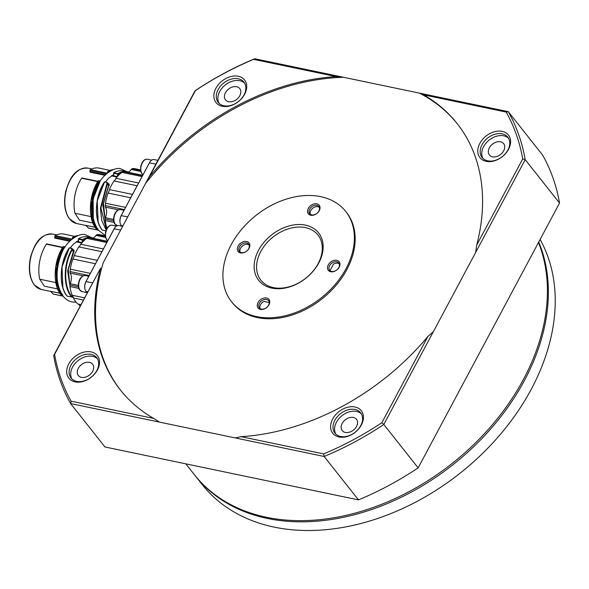 <?xml version="1.0" encoding="UTF-8"?>
<svg xmlns="http://www.w3.org/2000/svg" width="589" height="589" viewBox="0 0 589 589"><rect width="100%" height="100%" fill="white"/><g stroke="black" fill="none" stroke-linecap="round" stroke-linejoin="round"><path stroke-width="0.88" d="M538.721 242.072A209.242 151.174 141.6 0 1 524.446 380.457A209.242 151.174 141.6 0 1 360.372 513.071A209.242 151.174 141.6 0 1 195.283 475.838L202.152 484.519A209.242 151.174 -38.4 0 0 367.241 521.751A209.242 151.174 -38.4 0 0 531.315 389.145A209.242 151.174 -38.4 0 0 540.106 239.487M195.283 475.838A209.242 151.174 141.6 0 1 194.819 475.242M339.205 263.784A5.824 4.204 -38.4 0 0 333.367 264.218A52.767 38.123 141.6 0 1 331.843 267.288A52.767 38.123 141.6 0 1 330.112 270.314A5.824 4.204 -38.4 0 0 330.274 270.852M238.125 246.077A6.913 4.992 141.6 0 1 246.622 241.519A6.913 4.992 141.6 0 1 249.037 248.359A6.913 4.992 141.6 0 1 240.54 252.917A6.913 4.992 141.6 0 1 238.125 246.077M248.639 248.772A5.824 4.204 -38.4 0 0 248.617 244.199A5.824 4.204 -38.4 0 0 244.023 243.161A5.824 4.204 -38.4 0 0 239.458 246.85A5.824 4.204 -38.4 0 0 239.48 251.422A5.824 4.204 -38.4 0 0 244.074 252.46A5.824 4.204 -38.4 0 0 248.639 248.772M258.063 302.562A6.913 4.992 141.6 0 1 266.559 298.005A6.913 4.992 141.6 0 1 268.974 304.844A6.913 4.992 141.6 0 1 260.478 309.402A6.913 4.992 141.6 0 1 258.063 302.562M268.577 305.249A5.824 4.204 -38.4 0 0 268.555 300.684A5.824 4.204 -38.4 0 0 263.96 299.646A5.824 4.204 -38.4 0 0 259.388 303.335A5.824 4.204 -38.4 0 0 259.418 307.907A5.824 4.204 -38.4 0 0 264.012 308.945A5.824 4.204 -38.4 0 0 268.577 305.249M328.272 264.895A6.913 4.992 141.6 0 1 336.768 260.338A6.913 4.992 141.6 0 1 339.183 267.178A6.913 4.992 141.6 0 1 330.687 271.735A6.913 4.992 141.6 0 1 328.272 264.895M338.785 267.59A5.824 4.204 -38.4 0 0 338.756 263.018A5.824 4.204 -38.4 0 0 334.162 261.98A5.824 4.204 -38.4 0 0 329.597 265.668A5.824 4.204 -38.4 0 0 329.626 270.241A5.824 4.204 -38.4 0 0 334.221 271.279A5.824 4.204 -38.4 0 0 338.785 267.59M308.334 208.41A6.913 4.992 141.6 0 1 316.83 203.853A6.913 4.992 141.6 0 1 319.245 210.693A6.913 4.992 141.6 0 1 310.749 215.25A6.913 4.992 141.6 0 1 308.334 208.41M318.848 211.105A5.824 4.204 -38.4 0 0 318.826 206.533A5.824 4.204 -38.4 0 0 314.231 205.495A5.824 4.204 -38.4 0 0 309.659 209.183A5.824 4.204 -38.4 0 0 309.689 213.755A5.824 4.204 -38.4 0 0 314.283 214.794A5.824 4.204 -38.4 0 0 318.848 211.105M258.505 250.332A38.211 27.609 141.6 0 1 305.463 225.145A38.211 27.609 141.6 0 1 318.796 262.922A38.211 27.609 141.6 0 1 271.846 288.109A38.211 27.609 141.6 0 1 258.505 250.332M318.141 263.607A36.393 26.291 -38.4 0 0 317.972 235.033A36.393 26.291 -38.4 0 0 289.258 228.561A36.393 26.291 -38.4 0 0 260.721 251.621A36.393 26.291 -38.4 0 0 260.898 280.195A36.393 26.291 -38.4 0 0 289.604 286.666A36.393 26.291 -38.4 0 0 318.141 263.607M231.234 244.641A72.778 52.583 -38.4 0 0 231.58 301.789A72.778 52.583 -38.4 0 0 289 314.74A72.778 52.583 -38.4 0 0 346.067 268.613A72.778 52.583 -38.4 0 0 345.728 211.466A72.778 52.583 -38.4 0 0 288.301 198.515A72.778 52.583 -38.4 0 0 231.234 244.641M231.58 301.789L232.361 302.775A72.778 52.583 -38.4 0 0 289.781 315.726A72.778 52.583 -38.4 0 0 346.847 269.6A72.778 52.583 -38.4 0 0 346.509 212.452L345.728 211.466M479.836 143.363A18.193 13.149 141.6 0 1 502.196 131.369A18.193 13.149 141.6 0 1 508.543 149.356A18.193 13.149 141.6 0 1 486.183 161.349A18.193 13.149 141.6 0 1 479.836 143.363M507.887 150.04A16.374 11.832 -38.4 0 0 507.814 137.185A16.374 11.832 -38.4 0 0 494.893 134.27A16.374 11.832 -38.4 0 0 482.052 144.651A16.374 11.832 -38.4 0 0 482.126 157.506A16.374 11.832 -38.4 0 0 495.047 160.422A16.374 11.832 -38.4 0 0 507.887 150.04M215.935 88.276A18.193 13.149 141.6 0 1 238.295 76.275A18.193 13.149 141.6 0 1 244.641 94.269A18.193 13.149 141.6 0 1 222.281 106.263A18.193 13.149 141.6 0 1 215.935 88.276M243.986 94.954A16.374 11.832 -38.4 0 0 243.912 82.099A16.374 11.832 -38.4 0 0 230.991 79.184A16.374 11.832 -38.4 0 0 218.151 89.557A16.374 11.832 -38.4 0 0 218.224 102.42A16.374 11.832 -38.4 0 0 231.146 105.335A16.374 11.832 -38.4 0 0 243.986 94.954M68.766 363.899A18.193 13.149 141.6 0 1 91.118 351.905A18.193 13.149 141.6 0 1 97.472 369.892A18.193 13.149 141.6 0 1 75.112 381.886A18.193 13.149 141.6 0 1 68.766 363.899M96.817 370.577A16.374 11.832 -38.4 0 0 96.736 357.722A16.374 11.832 -38.4 0 0 83.822 354.806A16.374 11.832 -38.4 0 0 70.982 365.187A16.374 11.832 -38.4 0 0 71.055 378.042A16.374 11.832 -38.4 0 0 83.977 380.958A16.374 11.832 -38.4 0 0 96.817 370.577M508.521 138.231A16.374 11.832 -38.4 0 0 483.613 146.624A16.374 11.832 -38.4 0 0 482.98 158.434M244.619 83.137A16.374 11.832 -38.4 0 0 219.712 91.531A16.374 11.832 -38.4 0 0 219.079 103.347M97.45 358.767A16.374 11.832 -38.4 0 0 72.543 367.161A16.374 11.832 -38.4 0 0 71.91 378.97M332.667 418.985A18.193 13.149 141.6 0 1 355.02 406.992A18.193 13.149 141.6 0 1 361.374 424.978A18.193 13.149 141.6 0 1 339.014 436.979A18.193 13.149 141.6 0 1 332.667 418.985M360.718 425.67A16.374 11.832 -38.4 0 0 360.637 412.808A16.374 11.832 -38.4 0 0 347.724 409.892A16.374 11.832 -38.4 0 0 334.883 420.274A16.374 11.832 -38.4 0 0 334.957 433.129A16.374 11.832 -38.4 0 0 347.878 436.044A16.374 11.832 -38.4 0 0 360.718 425.67M361.351 413.853A16.374 11.832 -38.4 0 0 336.444 422.247A16.374 11.832 -38.4 0 0 335.811 434.064M185.793 463.837L194.348 474.653A209.242 151.174 -38.4 0 0 359.437 511.893A209.242 151.174 -38.4 0 0 523.511 379.279A209.242 151.174 -38.4 0 0 538.471 242.55M342.18 423.447A9.1 6.575 141.6 0 1 349.314 417.682A9.1 6.575 141.6 0 1 356.492 419.302A9.1 6.575 141.6 0 1 356.536 426.443A9.1 6.575 141.6 0 1 349.402 432.208A9.1 6.575 141.6 0 1 342.224 430.588A9.1 6.575 141.6 0 1 342.18 423.447M78.278 368.353A9.1 6.575 141.6 0 1 85.412 362.588A9.1 6.575 141.6 0 1 92.591 364.208A9.1 6.575 141.6 0 1 92.635 371.35A9.1 6.575 141.6 0 1 85.501 377.122A9.1 6.575 141.6 0 1 78.322 375.502A9.1 6.575 141.6 0 1 78.278 368.353M225.454 92.731A9.1 6.575 141.6 0 1 232.581 86.966A9.1 6.575 141.6 0 1 239.76 88.586A9.1 6.575 141.6 0 1 239.804 95.727A9.1 6.575 141.6 0 1 232.67 101.492A9.1 6.575 141.6 0 1 225.491 99.872A9.1 6.575 141.6 0 1 225.454 92.731M489.356 147.817A9.1 6.575 141.6 0 1 496.483 142.052A9.1 6.575 141.6 0 1 503.661 143.672A9.1 6.575 141.6 0 1 503.705 150.813A9.1 6.575 141.6 0 1 496.571 156.586A9.1 6.575 141.6 0 1 489.393 154.966A9.1 6.575 141.6 0 1 489.356 147.817M269.232 302.474A52.767 38.123 141.6 0 1 264.137 301.362A5.824 4.204 -38.4 0 0 260.485 304.719A5.824 4.204 -38.4 0 0 260.066 308.518M249.059 244.965A5.824 4.204 -38.4 0 0 240.548 248.234A5.824 4.204 -38.4 0 0 240.128 252.033M319.267 207.299A5.824 4.204 -38.4 0 0 310.756 210.567A5.824 4.204 -38.4 0 0 310.337 214.367M457.41 123.904A214.698 155.121 -38.4 0 0 419.442 93.128L343.542 77.284A214.698 155.121 -38.4 0 0 145.52 183.518L103.193 262.79A214.698 155.121 -38.4 0 0 120.679 390.338M159.428 422.099L70.599 403.561A263.828 190.615 141.6 0 1 53.658 355.557L100.631 268.135A214.698 155.121 -38.4 0 0 120.281 389.852A214.698 155.121 -38.4 0 0 153.67 418.411L159.428 422.099L235.328 437.944L241.122 436.663A214.698 155.121 -38.4 0 0 427.909 336.459L433.342 331.71L475.669 252.438L476.678 245.12A214.698 155.121 -38.4 0 0 457.02 123.403A214.698 155.121 -38.4 0 0 423.638 94.844L419.442 93.128L508.263 111.667L542.609 155.076A263.828 190.615 -38.4 0 1 559.55 203.072L525.204 159.663L475.669 252.438M476.678 245.12L522.715 158.89A262.009 189.297 -38.4 0 0 506.194 112.079L423.638 94.844M145.52 183.518L195.055 90.75A263.828 190.615 141.6 0 1 254.713 58.745L343.542 77.284L336.179 76.592A214.698 155.121 -38.4 0 0 149.4 176.796L145.52 183.518M100.631 268.135L54.586 354.364A262.009 189.297 -38.4 0 0 71.107 401.175L153.67 418.411M241.122 436.663L323.678 453.898A262.009 189.297 -38.4 0 0 381.863 422.681L427.909 336.459M336.179 76.592L253.623 59.356A262.009 189.297 -38.4 0 0 195.438 90.573L149.4 176.796M433.342 331.71L383.807 424.478L418.153 467.887L559.55 203.072M71.107 401.175L70.599 403.561L104.945 446.963L358.495 499.892A263.828 190.615 -38.4 0 0 418.153 467.887M381.863 422.681L383.807 424.478A263.828 190.615 141.6 0 1 324.149 456.482L358.495 499.892M323.678 453.898L324.149 456.482L235.328 437.944M506.194 112.079L508.263 111.667A263.828 190.615 141.6 0 1 525.204 159.663L522.715 158.89M195.055 90.75L195.438 90.573M254.713 58.745L253.623 59.356M53.658 355.557L54.586 354.364M310.889 214.683A52.767 38.123 141.6 0 1 312.95 215.029M63.082 296.112L53.26 294.058A0.729 0.434 101.8 0 0 53.452 294.147L63.126 296.164L53.4 294.139M53.26 294.058L50.492 291.297L59.879 293.256M74.766 236.351L63.84 234.069A30.569 18.097 -78.2 0 0 55.189 235.622A0.729 0.434 101.8 0 0 54.806 236.557L70.989 239.937M69.627 241.225L54.733 238.118L54.806 236.557M57.648 288.941L44.344 286.166L39.735 279.215A30.569 18.097 -78.2 0 1 46.413 244.199A0.729 0.434 101.8 0 1 46.965 244.037M39.735 279.215L55.845 282.58M56.883 286.431L55.859 266.405L63.141 246.688C53.592 260.529 52.414 284.73 60.866 294.625L60.822 294.478M60.991 294.78L60.991 294.699A32.748 19.385 -78.2 0 0 61.116 294.853L62.714 294.846M73.242 249.633L74 250.237L73.978 251.356L68.272 269.482L70.062 287.344M73.846 251.783L73.411 251.51L67.625 270.933L70.533 289.81M73.978 251.356L73.411 251.51L71.615 249.861C63.214 264.012 63.001 287.292 71.622 296.915L72.683 295.906M74 250.237L73.551 250.111L73.515 251.238L72.049 250.126C63.693 264.203 63.546 287.395 72.197 296.834M73.537 249.699L72.145 248.676L72.123 249.817L71.615 249.861M76.563 241.608L78.587 241.843L78.344 239.171M71.652 248.249L69.34 247.91A32.748 19.385 101.8 0 0 67.021 295.958A32.748 19.385 101.8 0 0 67.146 296.112L71.755 297.07M101.912 251.724L78.808 246.901A5.824 3.446 101.8 0 0 80.752 244.229L103.392 248.956M106.815 242.535L86.723 238.339A37.298 22.08 101.8 0 0 80.752 244.229M86.723 238.339A5.824 3.446 101.8 0 0 88.232 237.632L107.308 241.615M107.478 241.299L88.924 237.426A1.819 1.075 101.8 0 0 88.232 237.632M105.387 236.609L96.787 234.812A1.819 1.075 101.8 0 0 95.985 235.409A9.1 5.389 -78.2 0 1 92.76 238.221M96.787 234.812A5.824 3.446 101.8 0 0 97.745 234.466L105.306 236.049M105.284 235.85L99.961 234.739A37.298 22.08 101.8 0 0 97.745 234.466M77.917 303.998A5.824 3.446 -78.2 0 1 79.191 304.874A5.824 3.446 -78.2 0 1 79.581 305.492A37.298 22.08 101.8 0 0 80.178 305.89M78.808 246.901A37.298 22.08 101.8 0 0 74.185 255.552A5.824 3.446 -78.2 0 1 72.867 259.005A37.298 22.08 101.8 0 0 70.268 269.158A5.824 3.446 -78.2 0 1 70.113 271.573A1.819 1.075 101.8 0 0 70.275 273.105A9.1 5.389 -78.2 0 1 70.201 283.707A1.819 1.075 101.8 0 0 69.966 285.032A5.824 3.446 -78.2 0 1 69.936 286.541A37.298 22.08 101.8 0 0 72.175 295.258A5.824 3.446 -78.2 0 1 72.447 295.56A5.824 3.446 -78.2 0 1 73.382 297.96A37.298 22.08 101.8 0 0 75.929 301.98A37.298 22.08 101.8 0 0 77.719 303.953L80.862 304.609M83.307 300.037L73.382 297.96M80.31 305.647L79.581 305.492M72.145 248.676L71.806 248.286L72.145 248.676L71.689 248.551L71.659 249.707M78.587 241.843L82.136 242.58M78.079 241.924L78.543 241.49M83.299 241.335L83.145 239.826L82.129 239.959L82.372 242.322M78.565 241.335L78.396 239.178L82.129 239.959L82.32 239.495L83.145 239.826L86.664 238.383M74.185 255.552L97.288 260.375M78.86 288.404L69.936 286.541M72.175 295.258L84.485 297.835M95.499 263.732L72.867 259.005M70.268 269.158L90.36 273.355M69.325 247.91L71.689 248.551M85.052 289.479A6.913 4.094 -78.2 0 1 85.015 289.346A6.913 4.094 -78.2 0 1 85.95 281.616L114.126 228.849A6.913 4.094 -78.2 0 1 115.105 227.383A6.913 4.094 -78.2 0 1 115.201 227.28M87.143 292.858L86.001 291.422A7.282 4.307 -78.2 0 1 85.096 289.611A7.282 4.307 -78.2 0 1 86.082 281.483L114.259 228.709A7.282 4.307 -78.2 0 1 115.289 227.17A7.282 4.307 -78.2 0 1 118.868 225.528L122.667 226.323M96.044 228.517L96.213 228.731A32.748 19.385 -78.2 0 0 96.338 228.885L97.929 228.885M98.127 221.714L97.237 200.937L104.562 181.942A32.748 19.385 101.8 0 0 102.243 229.99A32.748 19.385 101.8 0 0 102.368 230.144L105.851 230.873M106.874 182.288L104.562 181.942L106.749 182.399L106.881 183.746L100.41 208.351L101.772 220.522L106.138 230.056M112.16 175.404L113.765 175.529M121.754 226.132L121.224 225.454A7.282 4.307 -78.2 0 1 120.318 223.651A7.282 4.307 -78.2 0 1 121.305 215.515L149.481 162.741A7.282 4.307 -78.2 0 1 150.512 161.209A7.282 4.307 -78.2 0 1 154.09 159.567L157.889 160.355M120.274 223.511A6.913 4.094 -78.2 0 1 120.237 223.378A6.913 4.094 -78.2 0 1 121.172 215.655L149.348 162.881A6.913 4.094 -78.2 0 1 150.328 161.423A6.913 4.094 -78.2 0 1 150.423 161.32M113.662 175.64L113.655 172.768C116.953 170.913 120.178 170.309 123.344 170.943A32.748 19.385 101.8 0 0 113.802 172.746L113.618 173.218L113.802 172.746L118.367 173.865L121.886 172.415M130.721 197.764L108.089 193.037A37.298 22.08 101.8 0 0 105.49 203.198A5.824 3.446 -78.2 0 1 105.335 205.605A1.819 1.075 101.8 0 0 105.497 207.137A9.1 5.389 -78.2 0 1 105.424 217.746A1.819 1.075 101.8 0 0 105.188 219.064A5.824 3.446 -78.2 0 1 105.159 220.573A37.298 22.08 101.8 0 0 107.021 228.289M105.49 203.198L125.582 207.387M114.082 222.436L105.159 220.573M140.609 170.641L132.01 168.844A5.824 3.446 101.8 0 0 132.959 168.498L140.528 170.081M132.01 168.844A1.819 1.075 101.8 0 0 131.207 169.448A9.1 5.389 -78.2 0 1 127.982 172.26M142.7 175.331L124.146 171.458A1.819 1.075 101.8 0 0 123.454 171.671L142.531 175.655M142.037 176.567L121.945 172.378A5.824 3.446 101.8 0 0 123.454 171.671M137.134 185.756L114.03 180.933A37.298 22.08 101.8 0 0 109.407 189.592A5.824 3.446 -78.2 0 1 108.089 193.037M109.407 189.592L132.51 194.414M114.03 180.933A5.824 3.446 101.8 0 0 115.974 178.268L138.614 182.995M118.522 175.375L118.367 173.865L117.351 173.998L117.542 173.527M111.785 175.64L113.81 175.875L113.567 173.203M117.594 176.354L117.351 173.998L113.618 173.218L113.787 175.367M108.464 183.672L106.903 182.59M107.367 182.715L107.345 183.856L106.881 183.746M108.759 183.731L109.223 184.276L108.486 183.797L108.737 185.27L106.837 183.893M106.373 229.519L100.925 208.101L107.272 184.166L108.634 185.542L102.847 204.972L105.755 223.842M140.506 169.882L135.183 168.771A37.298 22.08 101.8 0 0 132.959 168.498M121.945 172.378A37.298 22.08 101.8 0 0 115.974 178.268M109.223 184.276L103.495 203.514L105.284 221.376M109.201 185.388L109.068 185.815M98.304 230.144L88.483 228.098A0.729 0.434 101.8 0 0 88.674 228.179L98.348 230.203L88.622 228.179M92.105 220.47L91.081 200.444L98.363 180.72C88.814 194.561 87.636 218.769 96.088 228.657L96.213 228.812M82.188 178.069A0.729 0.434 101.8 0 0 81.635 178.231A30.569 18.097 -78.2 0 0 74.958 213.255L91.067 216.619M109.988 170.39L99.062 168.108A30.569 18.097 -78.2 0 0 90.411 169.654A0.729 0.434 101.8 0 0 90.029 170.589L106.211 173.969M88.483 228.098L85.714 225.329L95.101 227.295M104.849 175.264L89.955 172.15L90.029 170.589M92.871 222.981L79.567 220.205L74.958 213.255M52.76 234.098C39.573 233.597 34.39 244.685 30.599 256.988C28.117 268.636 29.347 277.949 34.287 284.929L41.201 289.457A28.272 16.742 -78.2 0 1 34.537 285.076A28.272 16.742 -78.2 0 1 32.336 252.151A28.272 16.742 -78.2 0 1 52.76 234.098L56.647 234.915M54.917 237.654L70.047 240.813M59.901 293.285L50.544 291.334M72.403 238.759L72.314 237.912M55.189 235.622L71.946 239.119M72.447 238.729L72.366 237.919L73.279 238.111M64.584 246.776L63.516 246.526L64.878 247.181L63.31 246.651A32.748 19.385 -78.2 0 0 60.991 294.699M62.574 247.571L46.413 244.199M73.257 297.327L72.116 297.092M72.211 296.812L73.169 297.011M72.226 296.79L73.161 296.981L72.226 296.79M73.537 237.934L72.557 237.455L72.366 237.919L72.557 237.455A32.748 19.385 -78.2 0 1 78.433 235.475M62.265 295.089A32.748 19.385 -78.2 0 1 62.139 294.934A32.748 19.385 -78.2 0 1 64.459 246.887L65.026 247.041M64.915 247.218L64.878 247.181C55.668 258.902 54.321 286.887 62.589 294.699M73.264 297.357L71.968 297.047M81.761 243.007L76.202 241.843M73.816 237.75L73.706 237.698A32.748 19.385 -78.2 0 1 74.943 237.05M76.938 241.365L78.256 241.645A29.472 17.449 -78.2 0 1 78.492 241.512M95.985 235.409L105.564 237.411M70.275 273.105L83.226 275.807M78.344 285.407L70.201 283.707M78.433 241.6L78.433 238.736C81.731 236.881 84.956 236.27 88.122 236.911A32.748 19.385 101.8 0 0 78.58 238.714L78.396 239.178L78.58 238.714L82.32 239.495M88.122 236.911L93.217 238.03A32.748 19.385 101.8 0 0 92.142 237.75A32.748 19.385 101.8 0 0 89.359 237.514M88.276 237.595A32.748 19.385 101.8 0 0 82.828 239.428M78.462 286.806L69.966 285.032M89.189 275.556L70.113 271.573M62.905 287.675L62.014 266.898L69.34 247.91M114.126 228.849L120.679 230.049M85.95 281.616L92.502 282.823M86.001 291.422L87.717 291.783M87.982 168.137C74.796 167.629 69.612 178.725 65.821 191.02C63.34 202.668 64.569 211.981 69.509 218.961L76.423 223.489A28.272 16.742 -78.2 0 1 69.76 219.115A28.272 16.742 -78.2 0 1 67.558 186.183A28.272 16.742 -78.2 0 1 87.982 168.137L91.869 168.947M97.45 228.974L97.362 228.974A32.748 19.385 -78.2 0 1 99.681 180.926L98.532 180.683A32.748 19.385 -78.2 0 0 96.213 228.731M113.302 175.956L113.478 175.677A29.472 17.449 -78.2 0 1 113.714 175.544M121.224 225.454L122.939 225.815M121.172 215.655L127.725 216.855M149.348 162.881L155.901 164.081M123.344 170.943L128.439 172.062A32.748 19.385 101.8 0 0 127.364 171.789A32.748 19.385 101.8 0 0 124.581 171.546M123.499 171.635A32.748 19.385 101.8 0 0 118.05 173.468M124.412 209.588L105.335 205.605M105.497 207.137L118.448 209.846M113.567 219.439L105.424 217.746M113.684 220.838L105.188 219.064M131.207 169.448L140.786 171.443M100.137 181.25L99.681 180.926L100.101 181.221L93.136 198.891L93.312 218.983M113.81 175.875L117.358 176.619M109.039 171.782L108.928 171.73A32.748 19.385 -78.2 0 1 110.165 171.09M116.983 177.039L111.424 175.883M99.806 180.808L100.248 181.081M108.759 171.973L107.78 171.495L107.588 171.959L107.78 171.495A32.748 19.385 -78.2 0 1 113.655 169.514M97.796 181.603L81.635 178.231M107.669 172.761L107.588 171.959L108.501 172.15M90.411 169.654L107.169 173.151M107.625 172.798L107.537 171.944M95.123 227.325L85.766 225.366M90.139 171.686L105.269 174.845M80.207 279.171A8.187 4.845 101.8 0 0 82.048 291.621L79.544 289.803C78.978 289.633 77.107 284.914 79.795 279.23C81.392 276.469 83.255 275.254 85.398 275.593A8.187 4.845 101.8 0 0 80.207 279.171M115.429 213.203A8.187 4.845 101.8 0 0 117.27 225.661L114.767 223.842C114.2 223.665 112.33 218.953 115.017 213.27C116.615 210.501 118.477 209.286 120.62 209.625A8.187 4.845 101.8 0 0 115.429 213.203M151.704 160.127L147.515 159.251A8.187 4.845 101.8 0 0 142.324 162.829A8.187 4.845 101.8 0 0 143.002 174.764M116.482 226.095L112.293 225.219A8.187 4.845 101.8 0 0 107.102 228.797A8.187 4.845 101.8 0 0 107.78 240.724M41.201 289.457L50.639 291.43M72.322 238.817L72.403 237.477L78.484 235.46M62.758 247.284L46.825 243.956M73.478 249.869L71.74 248.241L69.171 247.94C59.622 261.788 58.444 285.989 66.896 295.884L67.021 296.039M78.403 240.577L73.566 243.993L70.157 247.917M91.751 237.669L85.979 234.974C80.892 232.213 66.572 239.605 61.433 253.874C55.116 270.609 55.675 284.708 63.126 296.164C65.563 299.249 68.523 301.178 71.998 301.943L76.084 302.172M108.7 183.908L106.962 182.281L104.393 181.979C94.844 195.82 93.666 220.028 102.118 229.916L102.243 230.071M76.423 223.489L85.861 225.462M113.706 169.492L107.625 171.509L107.544 172.857M97.98 181.316L82.048 177.988M113.625 174.609L108.788 178.025L105.379 181.949M126.974 171.701L121.201 169.014C116.114 166.245 101.794 173.645 96.655 187.906C90.331 204.641 90.897 218.74 98.348 230.203L105.254 235.409M86.973 292.652L82.048 291.621M88.792 276.3L85.398 275.593M124.014 210.339L120.62 209.625M142.987 174.8L141.662 173.468L140.705 171.127L140.734 166.179L141.912 162.895C143.51 160.127 145.373 158.912 147.515 159.251M107.765 240.768L106.44 239.428L105.483 237.095L105.512 232.147L106.69 228.856C108.288 226.095 110.15 224.88 112.293 225.219"/></g></svg>
